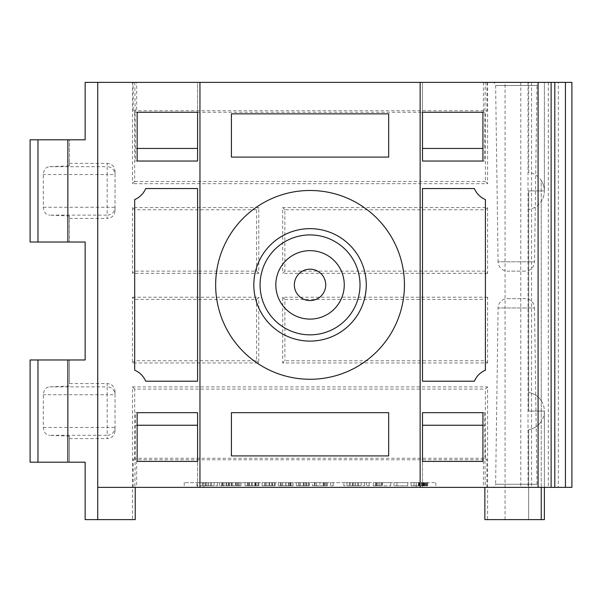<?xml version="1.0" encoding="UTF-8"?>
<svg xmlns="http://www.w3.org/2000/svg" width="602" height="602" viewBox="0 0 602 602"><rect width="100%" height="100%" fill="white"/><g stroke="black" fill="none" stroke-linecap="round" stroke-linejoin="round"><path stroke-width="0.45" stroke-dasharray="3.01 2.26" d="M133.177 82.391L505.063 82.391L505.063 519.609L487.597 519.609L487.597 386.875L132.493 386.875L132.493 519.609L85.145 519.609L85.145 462.201L69.418 462.201L69.418 436.126L69.418 462.201L30.1 462.201L30.1 359.973L85.145 359.973L85.145 242.027L69.418 242.027L69.418 215.952L69.418 242.027L30.1 242.027L30.1 139.799L69.418 139.799L69.418 165.874L69.418 139.799L85.145 139.799L85.145 82.391L133.177 82.391L133.177 110.768L134.682 112.273L485.4 112.273L485.4 181.473L487.597 183.67L132.493 183.67L134.682 181.473L134.682 112.273M505.063 82.391L544.381 82.391L544.381 190.909A18.873 18.873 0 0 0 528.654 172.3L528.654 82.391L544.381 82.391L544.381 190.909L528.654 190.909L528.654 209.519A18.873 18.873 0 0 0 541.236 201.339L541.236 180.48A18.873 18.873 0 0 0 528.654 172.3L528.654 82.391L571.9 82.391L571.9 487.364L422.491 487.364L485.204 487.364L484.58 412.663L482.932 412.663L484.58 412.663M554.803 82.391L558.34 82.391L554.803 82.391M538.09 82.391L520.79 82.391L538.09 82.391L538.09 487.364L520.79 487.364L538.09 487.364M485.242 82.391L422.491 82.391L422.491 112.273L422.491 82.391L485.242 82.391L484.58 148.446L482.932 148.446M135.51 161.027L137.158 161.027L135.51 161.027L134.84 82.391L197.591 82.391L197.591 112.273L197.591 82.391L136.662 82.391L136.662 112.273L137.158 112.273M134.84 82.391L136.662 82.391M492.481 82.391L540.129 82.391L492.481 82.391A3.145 3.145 0 0 1 495.627 85.492L498.087 261.817L534.523 261.817L498.087 261.817A9.436 9.436 0 0 0 507.524 271.118L525.087 271.118A9.436 9.436 0 0 0 534.523 261.817L536.984 85.492L495.627 85.492L536.984 85.492A3.145 3.145 0 0 1 540.129 82.391M132.493 82.391L132.493 183.67M485.4 181.473L134.682 181.473M487.597 82.391L487.597 183.67M69.418 163.39L107.164 163.39L107.164 166.694A7.864 7.856 0 0 1 115.027 174.55L115.027 207.269A7.864 7.856 180 0 1 107.164 215.125L107.164 218.436C112.01 218.029 114.628 215.411 115.027 210.565L115.027 171.254C114.628 166.408 112.01 163.789 107.164 163.39M69.418 218.436L107.164 218.436M69.418 383.564L69.418 359.973L69.418 383.564L107.164 383.564L107.164 386.875A7.864 7.856 0 0 1 115.027 394.731L115.027 427.45A7.864 7.856 180 0 1 107.164 435.306L107.164 438.61C112.01 438.211 114.628 435.592 115.027 430.746L115.027 391.435C114.628 386.589 112.01 383.971 107.164 383.564M69.418 438.61L107.164 438.61M132.493 207.585L132.493 273.316L258.77 273.316L258.77 207.585L132.493 207.585L134.682 209.782L256.572 209.782L258.77 207.585M487.597 362.961L487.597 297.23L485.4 299.427L485.4 360.764L284.881 360.764L282.684 362.961L487.597 362.961L485.4 360.764M487.597 297.23L282.684 297.23L282.684 362.961M487.597 273.316L282.684 273.316L284.881 271.118L485.4 271.118L487.597 273.316L487.597 207.585L282.684 207.585L282.684 273.316M132.493 297.23L258.77 297.23L256.572 299.427L134.682 299.427L132.493 297.23L132.493 362.961L258.77 362.961L258.77 297.23M486.913 82.391L486.913 110.768L485.4 112.273M133.177 110.768L486.913 110.768M97.727 82.391L97.727 519.609M132.493 519.609L135.232 519.609M97.727 487.364L197.591 487.364L197.591 461.418L197.591 487.364L133.177 487.364L485.204 487.364M558.34 487.364L554.803 487.364L558.34 487.364L558.34 82.391M416.2 487.364L184.227 487.364L435.863 487.364L416.2 487.364L416.2 482.646L203.882 482.646L435.863 482.646L416.2 482.646L416.2 487.364M540.129 487.364L492.481 487.364L540.129 487.364A3.145 3.145 0 0 1 536.984 484.264L534.523 307.946L498.087 307.946L534.523 307.946A9.436 9.436 0 0 0 525.087 298.645L507.524 298.645A9.436 9.436 0 0 0 498.087 307.946L495.627 484.264L536.984 484.264L495.627 484.264A3.145 3.145 0 0 1 492.481 487.364M197.591 425.245L197.591 412.663M199.954 82.391L199.954 487.364M310.045 190.488A94.394 94.394 0 0 1 404.439 284.881A94.394 94.394 0 0 1 310.045 379.275A94.394 94.394 0 0 1 215.651 284.881A94.394 94.394 0 0 1 310.045 190.488M420.136 82.391L420.136 487.364M531.551 82.391L531.551 487.364M528.014 82.391L528.014 487.364M520.79 82.391L520.79 487.364M541.236 519.609L528.654 519.609L541.236 519.609L541.236 421.52A18.873 18.873 0 0 0 541.236 400.661L541.236 421.52A18.873 18.873 0 0 1 528.654 429.7A18.873 18.873 0 0 0 544.381 411.091L528.654 411.091L528.654 190.909L544.381 190.909A18.873 18.873 0 0 1 528.654 209.519L528.654 411.091L544.381 411.091A18.873 18.873 0 0 0 528.654 392.481A18.873 18.873 0 0 1 541.236 400.661L541.236 201.339A18.873 18.873 0 0 0 541.236 180.48L541.236 487.364M505.063 519.609L544.381 519.609L544.381 411.091L544.381 487.364M487.597 519.609L484.851 519.609M528.654 519.609L528.654 429.7L528.654 519.609M487.597 386.875L485.4 389.073L485.4 458.272L134.682 458.272L134.682 389.073L485.4 389.073M486.913 487.364L486.913 459.777L485.4 458.272M482.932 461.418L483.421 461.418L483.421 487.364M132.493 386.875L134.682 389.073M137.158 461.418L136.662 461.418L136.662 487.364M135.51 412.663L137.158 412.663L135.51 412.663L134.886 487.364M133.177 487.364L133.177 459.777L134.682 458.272M197.591 461.418L136.662 461.418M137.158 425.245L135.51 425.245M133.177 459.777L486.913 459.777M422.491 487.364L422.491 461.418L422.491 487.364M484.58 425.245L482.932 425.245M422.491 425.245L422.491 412.663M483.421 461.418L422.491 461.418M483.421 82.391L483.421 112.273L482.932 112.273M484.58 161.027L482.932 161.027L484.58 161.027L484.58 148.446M483.421 112.273L422.491 112.273M422.491 161.027L422.491 148.446M422.491 381.209L474.391 381.209A20.445 20.445 0 0 1 485.4 370.2L485.4 199.563A20.445 20.445 0 0 1 474.391 188.554L422.491 188.554L422.491 381.209M231.409 455.91L388.681 455.91L388.681 412.663L231.409 412.663L231.409 455.91M231.409 113.846L231.409 157.099L388.681 157.099L388.681 113.846L231.409 113.846M310.045 234.915A49.966 49.966 0 0 1 360.011 284.881A49.966 49.966 0 0 1 310.045 334.847A49.966 49.966 0 0 1 260.079 284.881A49.966 49.966 0 0 1 310.045 234.915A49.966 49.966 0 0 0 260.079 284.881A49.966 49.966 0 0 0 310.045 334.847M310.045 269.184A15.697 15.697 0 0 0 294.348 284.881A15.697 15.697 0 0 0 310.045 300.579A15.697 15.697 0 0 0 325.742 284.881A15.697 15.697 0 0 0 310.045 269.184M197.591 161.027L197.591 148.446M197.591 112.273L136.662 112.273M137.158 148.446L135.51 148.446M145.692 381.209A20.445 20.445 0 0 0 134.682 370.2L134.682 199.563A20.445 20.445 0 0 0 145.692 188.554L197.591 188.554L197.591 381.209L145.692 381.209M203.882 482.646L184.227 482.646L203.882 482.646L203.882 487.364L203.882 482.646M196.809 482.646L217.412 482.646L196.809 482.646L196.809 485.791L217.412 485.791L196.809 485.791M219.399 482.646L241.011 482.646L219.399 482.646L219.399 485.791L241.011 485.791L219.399 485.791L219.399 482.646M245.022 482.646L258.868 482.646L245.022 482.646L245.022 485.791L258.868 485.791L245.022 485.791L245.022 482.646M262.126 482.646L275.114 482.646L262.126 482.646L262.126 485.791L264.827 485.791L262.126 485.791L262.126 482.646M281.277 482.646L293.039 482.646L278.335 482.646L292.948 482.646L290.149 482.646L290.149 485.791L281.126 485.791L293.023 485.791L278.335 485.791L292.948 485.791L281.277 485.791L290.179 485.791L290.179 482.646L281.277 482.646L281.277 485.791M296.342 482.646L309.3 482.646L296.342 482.646L296.342 485.791L309.3 485.791L296.342 485.791L296.342 482.646M312.438 482.646L327.383 482.646L312.438 482.646L312.438 485.791L319.918 485.791L312.438 485.791M330.49 482.646L333.199 482.646L330.49 482.646L330.49 485.791L333.199 485.791L330.49 485.791L330.49 482.646M343.862 482.646L364.466 482.646L343.862 482.646L343.862 485.791L364.466 485.791L343.862 485.791M366.46 482.646L369.169 482.646L366.46 482.646L369.169 482.646L366.46 482.646L366.46 485.791L369.169 485.791L366.46 485.791L369.169 485.791L366.46 485.791L366.46 482.646M373.255 482.646L381.916 482.646L373.255 482.646L373.255 485.791L381.916 485.791L373.255 485.791L373.255 482.646M382.473 482.646L390.781 482.646L382.473 482.646L382.473 485.791L390.781 485.791L382.473 485.791L382.473 482.646M393.994 482.646L407.75 482.646L393.994 482.646L393.994 485.791L407.75 485.791L393.994 485.791L393.994 482.646M411.098 482.646L427.729 482.646L411.098 482.646L411.098 485.791L427.729 485.791L411.098 485.791L411.098 482.646M199.902 482.646L199.902 485.791M205.267 482.646L205.267 485.791M208.405 482.646L208.405 485.791M217.412 482.646L217.412 485.791M214.094 482.646L214.094 485.791M211.528 482.646L211.528 485.791M202.317 482.646L202.317 485.791M203.16 485.791L210.625 485.791L203.16 485.791L203.16 482.646L210.625 482.646L203.16 482.646M206.764 482.646L206.764 485.791M210.625 482.646L210.625 485.791M222.1 482.646L222.1 485.791L222.1 482.646M221.814 482.646L221.814 485.791L221.814 482.646M231.153 482.646L231.153 485.791M241.011 482.646L241.011 485.791L241.011 482.646M238.317 482.646L238.317 485.791L238.317 482.646M231.574 482.646L231.574 485.791L231.574 482.646M228.873 482.646L228.873 485.791L228.873 482.646M247.723 482.646L247.723 485.791L247.723 482.646M247.482 482.646L247.482 485.791L247.482 482.646M258.868 482.646L258.868 485.791M247.467 485.791L256.106 485.791L247.467 485.791L247.467 482.646L256.106 482.646L247.467 482.646M256.106 482.646L256.106 485.791M264.827 482.646L264.827 485.791L275.114 485.791L264.827 485.791L264.827 482.646M275.114 482.646L275.114 485.791L275.114 482.646M272.413 482.646L272.413 485.791L272.413 482.646M292.948 482.646L292.948 485.791M278.335 482.646L278.335 485.791M293.039 482.646L293.039 485.791L293.023 482.646M281.126 482.646L281.126 485.791M299.043 482.646L299.043 485.791L299.043 482.646M298.773 482.646L298.773 485.791L298.773 482.646M309.3 482.646L309.3 485.791L309.3 482.646M306.599 482.646L306.599 485.791L306.599 482.646M325.291 485.791L319.918 485.791L327.383 485.791L325.291 485.791L325.291 482.646M327.383 482.646L327.383 485.791M315.215 485.791L316.554 485.791L315.215 485.791L315.215 482.646L324.606 482.646L315.215 482.646M319.918 485.791L324.606 485.791L319.918 485.791L319.918 482.646L319.918 485.791M324.606 482.646L324.606 485.791M333.199 482.646L333.199 485.791L333.199 482.646M346.955 482.646L346.955 485.791M352.313 482.646L352.313 485.791M355.451 482.646L355.451 485.791M364.466 482.646L364.466 485.791M361.147 482.646L361.147 485.791M358.581 482.646L358.581 485.791M349.371 482.646L349.371 485.791M350.213 485.791L357.678 485.791L350.213 485.791L350.213 482.646L357.678 482.646L350.213 482.646M353.818 482.646L353.818 485.791M357.678 482.646L357.678 485.791M369.169 482.646L369.169 485.791L369.169 482.646M375.957 482.646L375.957 485.791L375.957 482.646M375.686 482.646L375.686 485.791L375.686 482.646M381.916 482.646L381.916 485.791M380.983 482.646L380.983 485.791M390.781 482.646L390.781 485.791L390.781 482.646M407.75 482.646L407.75 485.791L407.75 482.646M396.906 482.646L396.906 485.791L396.906 482.646M426.66 482.646L426.66 485.791M423.582 482.646L423.582 485.791M427.729 482.646L427.729 485.791M418.774 485.791L423.793 485.791L418.774 485.791L418.774 482.646L414.01 482.646L414.01 485.791L424.711 485.791L414.01 485.791L414.01 482.646L423.793 482.646L418.774 482.646M423.793 482.646L423.793 485.791M414.01 482.646L414.01 485.791L414.01 482.646L424.711 482.646L414.01 482.646M424.711 482.646L424.711 485.791M507.524 298.645L525.087 298.645M69.418 436.126L49.673 435.306L107.164 435.306L107.164 427.45L115.027 427.45L115.027 430.746M69.418 386.048L49.673 386.875C45.97 387.109 43.848 389.727 43.299 394.731L43.299 427.45C43.848 432.454 45.97 435.073 49.673 435.306M115.027 391.435L115.027 394.731L107.164 394.731L107.164 386.875L49.673 386.875M69.418 215.952L49.673 215.125L107.164 215.125L107.164 207.269L115.027 207.269L115.027 210.565M69.418 165.874L49.673 166.694C45.97 166.927 43.848 169.546 43.299 174.55L43.299 207.269C43.848 212.273 45.97 214.891 49.673 215.125M115.027 171.254L115.027 174.55L107.164 174.55L107.164 166.694L49.673 166.694M258.77 273.316L256.572 271.118L134.682 271.118L132.493 273.316M134.682 271.118L134.682 209.782M256.572 271.118L256.572 209.782M282.684 297.23L284.881 299.427L284.881 360.764M284.881 299.427L485.4 299.427M485.4 271.118L485.4 209.782L284.881 209.782L284.881 271.118M284.881 209.782L282.684 207.585M485.4 209.782L487.597 207.585M132.493 362.961L134.682 360.764L256.572 360.764L256.572 299.427M256.572 360.764L258.77 362.961M134.682 360.764L134.682 299.427M525.087 271.118L507.524 271.118M548.309 82.391L548.309 487.364M205.575 482.646L205.575 485.791M208.33 482.646L208.33 485.791M223.809 482.646L223.809 485.791M226.653 482.646L226.653 485.791M229.543 482.646L229.543 485.791M236.082 482.646L236.082 485.791M239.731 482.646L239.731 485.791M238.053 482.646L238.053 485.791M237.098 482.646L237.098 485.791M235.48 482.646L235.48 485.791M232.688 482.646L232.688 485.791M228.211 482.646L228.211 485.791M226.051 482.646L226.051 485.791M223.936 482.646L223.936 485.791M222.529 482.646L222.529 485.791M249.446 482.646L249.446 485.791M252.11 482.646L252.11 485.791M255.707 482.646L255.707 485.791M258.062 482.646L258.062 485.791M257.98 482.646L257.98 485.791M255.421 482.646L255.421 485.791M251.914 482.646L251.914 485.791M249.476 482.646L249.476 485.791M248.792 482.646L248.792 485.791M251.854 482.646L251.854 485.791M254.834 482.646L254.834 485.791M254.812 482.646L254.812 485.791M251.734 482.646L251.734 485.791M248.709 482.646L248.709 485.791M269.606 482.646L269.606 485.791M272.683 482.646L272.683 485.791M274.542 482.646L274.542 485.791M271.525 482.646L271.525 485.791M269.049 482.646L269.049 485.791M266.784 482.646L266.784 485.791M265.279 482.646L265.279 485.791M288.486 482.646L288.486 485.791M290.495 482.646L290.495 485.791M285.927 482.646L285.927 485.791M280.374 482.646L280.374 485.791M280.404 482.646L280.404 485.791M285.784 482.646L285.784 485.791L285.815 482.646M291.007 482.646L291.007 485.791M282.609 482.646L282.609 485.791M285.942 482.646L285.942 485.791M282.677 482.646L282.677 485.791M289.156 482.646L289.156 485.791M303.852 482.646L303.852 485.791M306.493 482.646L306.493 485.791M308.299 482.646L308.299 485.791M309.142 482.646L309.142 485.791M306.283 482.646L306.283 485.791M305.154 482.646L305.154 485.791M303.28 482.646L303.28 485.791M300.293 482.646L300.293 485.791M314.492 482.646L314.492 485.791M314.906 482.646L314.906 485.791M326.45 482.646L326.45 485.791M323.763 482.646L323.763 485.791M316.554 482.646L316.554 485.791L316.554 482.646M323.251 482.646L323.251 485.791M323.266 482.646L323.266 485.791M352.629 482.646L352.629 485.791M355.376 482.646L355.376 485.791M377.394 482.646L377.394 485.791M379.14 482.646L379.14 485.791M379.004 482.646L379.004 485.791M377.409 482.646L377.409 485.791M376.408 482.646L376.408 485.791M419.361 482.646L419.361 485.791M423.402 482.646L423.402 485.791M425.787 482.646L425.787 485.791M425.9 482.646L425.9 485.791M426.645 482.646L426.645 485.791M427.066 482.646L427.066 485.791M425.456 482.646L425.456 485.791M423.04 482.646L423.04 485.791M419.496 482.646L419.496 485.791L419.496 482.646M418.413 482.646L418.413 485.791M421.761 482.646L421.761 485.791M423.259 482.646L423.259 485.791M423.221 482.646L423.221 485.791M421.558 482.646L421.558 485.791M419.105 482.646L419.105 485.791M422.318 482.646L422.318 485.791M424.079 482.646L424.079 485.791M424.267 482.646L424.267 485.791M423.161 482.646L423.161 485.791M421.475 482.646L421.475 485.791M43.299 427.45L107.164 427.45L107.164 394.731L43.299 394.731M43.299 207.269L107.164 207.269L107.164 174.55L43.299 174.55M435.863 482.646L435.863 487.364M184.227 482.646L184.227 487.364"/><path stroke-width="0.9" d="M565.444 82.391L565.444 487.364L571.9 487.364L571.9 82.391L571.9 487.364L571.9 82.391L85.145 82.391L85.145 139.799L67.853 139.799L67.853 242.027L85.145 242.027L85.145 359.973L67.853 359.973L67.853 462.201L85.145 462.201L85.145 519.609L135.232 519.609L135.232 487.364M37.964 139.799L37.964 242.027L30.1 242.027L30.1 139.799L67.853 139.799M37.964 242.027L67.853 242.027M67.853 359.973L30.1 359.973L30.1 462.201L67.853 462.201M97.727 519.609L97.727 82.391M565.444 487.364L97.727 487.364M197.591 412.663L137.158 412.663L197.591 412.663L197.591 461.418L197.591 425.245L137.158 425.245M137.158 412.663L137.158 461.418L197.591 461.418M137.158 161.027L137.158 112.273L197.591 112.273L197.591 161.027L137.158 161.027L197.591 161.027M145.692 381.209A20.445 20.445 0 0 0 134.682 370.2L134.682 199.563A20.445 20.445 0 0 0 145.692 188.554L197.591 188.554L197.591 381.209L145.692 381.209M199.954 82.391L199.954 487.364M420.136 82.391L420.136 487.364M231.409 455.91L388.681 455.91L388.681 412.663L231.409 412.663L231.409 455.91M231.409 113.846L231.409 157.099L388.681 157.099L388.681 113.846L231.409 113.846M538.09 82.391L538.09 487.364M482.932 112.273L482.932 161.027L422.491 161.027L422.491 112.273L482.932 112.273M482.932 412.663L422.491 412.663L482.932 412.663L482.932 461.418L422.491 461.418L422.491 425.245L482.932 425.245M422.491 412.663L422.491 461.418M422.491 381.209L474.391 381.209A20.445 20.445 0 0 1 485.4 370.2L485.4 199.563A20.445 20.445 0 0 1 474.391 188.554L422.491 188.554L422.491 381.209M551.116 82.391L551.116 487.364M554.803 82.391L554.803 487.364M544.381 487.364L544.381 519.609L541.236 519.609L541.236 487.364M484.851 487.364L484.851 519.609L541.236 519.609M482.932 148.446L422.491 148.446L422.491 112.273M482.932 161.027L422.491 161.027M310.045 190.488A94.394 94.394 0 0 1 404.439 284.881A94.394 94.394 0 0 1 310.045 379.275A94.394 94.394 0 0 1 215.651 284.881A94.394 94.394 0 0 1 310.045 190.488M310.045 234.915A49.966 49.966 0 0 1 360.011 284.881A49.966 49.966 0 0 1 310.045 334.847A49.966 49.966 0 0 1 260.079 284.881A49.966 49.966 0 0 1 310.045 234.915M310.045 250.658A34.216 34.216 0 0 0 275.821 284.881A34.216 34.216 0 0 0 310.045 319.098A34.216 34.216 0 0 0 344.261 284.881A34.216 34.216 0 0 0 310.045 250.658M310.045 269.184A15.697 15.697 0 0 0 294.348 284.881A15.697 15.697 0 0 0 310.045 300.579A15.697 15.697 0 0 0 325.742 284.881A15.697 15.697 0 0 0 310.045 269.184M137.158 148.446L197.591 148.446L197.591 112.273M37.964 359.973L37.964 462.201M310.045 228.655A56.227 56.227 0 0 1 366.264 284.881A56.227 56.227 0 0 1 310.045 341.101A56.227 56.227 0 0 1 253.818 284.881A56.227 56.227 0 0 1 310.045 228.655"/></g></svg>

